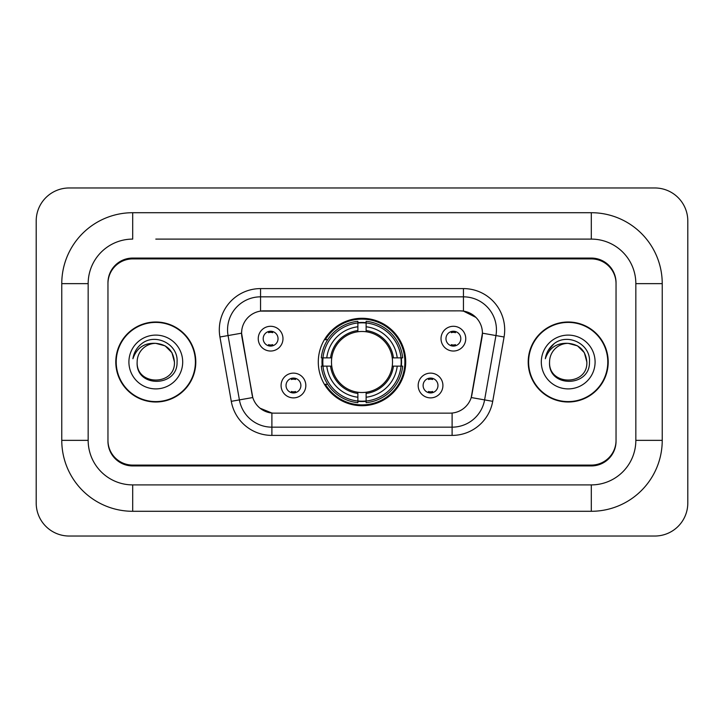 <?xml version="1.0" encoding="UTF-8"?>
<svg xmlns="http://www.w3.org/2000/svg" width="724" height="724" viewBox="0 0 724 724"><rect width="100%" height="100%" fill="white"/><g stroke="black" fill="none" stroke-linecap="round" stroke-linejoin="round"><path stroke-width="1.09" d="M318.288 362A43.712 43.712 0 0 0 362 405.712A43.712 43.712 0 0 0 405.712 362A43.712 43.712 0 0 0 362 318.288A43.712 43.712 0 0 0 318.288 362M442.916 385.503A12.371 12.371 0 0 1 430.545 397.883A12.371 12.371 0 0 1 418.173 385.503A12.371 12.371 0 0 1 430.545 373.132A12.371 12.371 0 0 1 442.916 385.503M423.115 385.503A7.421 7.421 0 0 0 430.545 392.933A7.421 7.421 0 0 0 437.966 385.503A7.421 7.421 0 0 0 430.545 378.082A7.421 7.421 0 0 0 423.115 385.503M305.827 385.503A12.371 12.371 0 0 1 293.455 397.883A12.371 12.371 0 0 1 281.084 385.503A12.371 12.371 0 0 1 293.455 373.132A12.371 12.371 0 0 1 305.827 385.503M286.034 385.503A7.421 7.421 0 0 0 293.455 392.933A7.421 7.421 0 0 0 300.885 385.503A7.421 7.421 0 0 0 293.455 378.082A7.421 7.421 0 0 0 286.034 385.503M465.758 338.66A12.371 12.371 0 0 1 453.387 351.031A12.371 12.371 0 0 1 441.016 338.66A12.371 12.371 0 0 1 453.387 326.289A12.371 12.371 0 0 1 465.758 338.66M445.966 338.66A7.421 7.421 0 0 0 453.387 346.081A7.421 7.421 0 0 0 460.808 338.66A7.421 7.421 0 0 0 453.387 331.239A7.421 7.421 0 0 0 445.966 338.66M282.984 338.66A12.371 12.371 0 0 1 270.613 351.031A12.371 12.371 0 0 1 258.242 338.66A12.371 12.371 0 0 1 270.613 326.289A12.371 12.371 0 0 1 282.984 338.66M263.192 338.66A7.421 7.421 0 0 0 270.613 346.081A7.421 7.421 0 0 0 278.034 338.66A7.421 7.421 0 0 0 270.613 331.239A7.421 7.421 0 0 0 263.192 338.66M231.282 401.331L219.933 336.995A41.241 41.241 0 0 1 260.549 288.595L463.451 288.595A41.241 41.241 0 0 1 504.067 336.995L492.718 401.331A41.241 41.241 0 0 1 452.111 435.405L271.889 435.405A41.241 41.241 0 0 1 231.282 401.331L252.785 397.539L241.916 336.995A22.272 22.272 0 0 1 263.844 310.858L460.156 310.858A22.272 22.272 0 0 1 482.084 336.995L471.903 394.734A22.272 22.272 0 0 1 449.975 413.142L274.025 413.142A22.272 22.272 0 0 1 252.097 394.734L241.581 333.176L228.06 335.565A32.996 32.996 0 0 1 260.549 296.84L463.451 296.84A32.996 32.996 0 0 1 495.94 335.565L484.6 399.892A32.996 32.996 0 0 1 452.111 427.16L271.889 427.16A32.996 32.996 0 0 1 239.4 399.892L228.06 335.565A32.996 32.996 0 0 1 227.553 329.836M322.207 366.127A40.001 40.001 0 0 1 322.207 357.873M155.796 239.101L591.3 239.101L155.796 239.101M662.234 283.645L635.835 283.645L635.835 440.355L635.835 283.645A44.544 44.544 0 0 0 591.3 239.101L591.3 212.711L132.7 212.711A70.934 70.934 0 0 0 61.766 283.645L61.766 440.355A70.934 70.934 0 0 0 132.7 511.289L591.3 511.289A70.934 70.934 0 0 0 662.234 440.355L662.234 283.645A70.934 70.934 0 0 0 591.3 212.711M591.3 511.289L591.3 484.899L132.7 484.899L591.3 484.899A44.544 44.544 0 0 0 635.835 440.355L662.234 440.355M61.766 440.355L88.165 440.355L88.165 283.645L88.165 440.355A44.544 44.544 0 0 0 132.7 484.899L132.7 511.289M591.3 258.902L132.7 258.902A24.743 24.743 0 0 0 107.957 283.645L107.957 440.355A24.743 24.743 0 0 0 132.7 465.098L591.3 465.098A24.743 24.743 0 0 0 616.043 440.355L616.043 283.645A24.743 24.743 0 0 0 591.3 258.902M132.7 212.711L132.7 239.101A44.544 44.544 0 0 0 88.165 283.645L61.766 283.645M687.8 220.956A32.996 32.996 0 0 0 654.804 187.969L69.196 187.969A32.996 32.996 0 0 0 36.2 220.956L36.2 503.044A32.996 32.996 0 0 0 69.196 536.031L654.804 536.031A32.996 32.996 0 0 0 687.8 503.044L687.8 220.956M115.795 362A40.001 40.001 0 0 0 155.796 402.001A40.001 40.001 0 0 0 195.797 362A40.001 40.001 0 0 0 155.796 321.999A40.001 40.001 0 0 0 115.795 362M528.203 362A40.001 40.001 0 0 0 568.204 402.001A40.001 40.001 0 0 0 608.205 362A40.001 40.001 0 0 0 568.204 321.999A40.001 40.001 0 0 0 528.203 362M260.549 288.595L260.549 311.112L460.156 310.858L463.451 311.112L475.894 317.384M241.581 333.131L241.825 329.836M449.975 413.142L274.025 413.142M271.889 435.405L271.889 413.033L260.007 408.173M495.94 335.565L482.419 333.176L471.215 397.539L484.6 399.892L495.94 335.565L504.067 336.995M471.903 394.734L471.767 395.44M252.233 395.44L252.097 394.734M616.043 282.822A24.743 24.743 0 0 0 591.3 258.07L132.7 258.07A24.743 24.743 0 0 0 107.957 282.822L107.957 441.178A24.743 24.743 0 0 0 132.7 465.93L591.3 465.93A24.743 24.743 0 0 0 616.043 441.178L616.043 283.645M107.957 282.822L107.957 283.645M107.957 440.355L107.957 441.178M616.043 441.178L616.043 440.355M174.439 362C175.588 386.055 136.012 386.055 137.153 362C135.415 388.064 177.896 387.458 177.054 362C178.502 344.172 155.343 332.615 141.623 343.746C136.773 347.629 133.877 352.624 132.917 358.733C136.755 347.792 144.384 342.669 155.796 343.357L165.117 345.855L171.941 352.678L174.439 362C175.588 386.055 136.012 386.055 137.153 362C136.012 386.055 175.588 386.055 174.439 362L171.941 352.678L165.117 345.855L155.796 343.357L165.117 345.855L171.941 352.678L174.439 362L171.941 352.678L165.117 345.855L155.796 343.357L165.117 345.855L171.941 352.678L174.439 362C173.335 350.669 167.117 344.461 155.796 343.357A18.643 18.643 0 0 0 137.153 362M195.389 362A39.594 39.594 0 0 0 155.796 322.406A39.594 39.594 0 0 0 116.211 362A39.594 39.594 0 0 0 155.796 401.594A39.594 39.594 0 0 0 195.389 362M128.908 362A26.897 26.897 0 0 0 155.796 388.897A26.897 26.897 0 0 0 182.692 362A26.897 26.897 0 0 0 155.796 335.103A26.897 26.897 0 0 0 128.908 362M135.65 350.678L135.922 350.208M586.847 362C587.988 386.055 548.412 386.055 549.561 362C547.824 388.064 590.304 387.458 589.463 362C590.902 344.172 567.743 332.615 554.032 343.746C549.181 347.629 546.276 352.624 545.326 358.733C549.163 347.792 556.792 342.669 568.204 343.357L577.526 345.855L584.349 352.678L586.847 362C587.988 386.055 548.412 386.055 549.561 362C548.412 386.055 587.988 386.055 586.847 362L584.349 352.678L577.526 345.855L568.204 343.357L577.526 345.855L584.349 352.678L586.847 362L584.349 352.678L577.526 345.855L568.204 343.357L577.526 345.855L584.349 352.678L586.847 362C585.743 350.669 579.526 344.461 568.204 343.357A18.643 18.643 0 0 0 549.561 362M607.789 362A39.594 39.594 0 0 0 568.204 322.406A39.594 39.594 0 0 0 528.611 362A39.594 39.594 0 0 0 568.204 401.594A39.594 39.594 0 0 0 607.789 362M541.308 362A26.897 26.897 0 0 0 568.204 388.897A26.897 26.897 0 0 0 595.092 362A26.897 26.897 0 0 0 568.204 335.103A26.897 26.897 0 0 0 541.308 362M548.059 350.678L554.014 343.755M272.677 332.678L272.677 331.529L272.677 332.678A6.326 6.326 0 0 0 268.55 332.678L268.55 331.529M268.55 345.791L268.55 344.642A6.326 6.326 0 0 0 272.677 344.642L272.677 345.791M455.45 332.678L455.45 331.529L455.45 332.678A6.326 6.326 0 0 0 451.324 332.678L451.324 331.529M451.324 345.791L451.324 344.642A6.326 6.326 0 0 0 455.45 344.642L455.45 345.791M291.392 392.634L291.392 391.485A6.326 6.326 0 0 0 295.519 391.485L295.519 392.634M295.519 378.371L295.519 379.521A6.326 6.326 0 0 0 291.392 379.521L291.392 378.371M428.481 392.634L428.481 391.485A6.326 6.326 0 0 0 432.608 391.485L432.608 392.634M432.608 378.371L432.608 379.521A6.326 6.326 0 0 0 428.481 379.521L428.481 378.371M366.127 401.042L366.127 402.698A40.915 40.915 0 0 0 402.698 366.127L401.042 366.127A39.259 39.259 0 0 1 366.127 401.042L366.127 397.223A35.467 35.467 0 0 0 397.223 366.127L392.236 366.127A30.517 30.517 0 0 0 366.127 331.764L366.127 322.958A39.259 39.259 0 0 1 401.042 357.873L402.698 357.873A40.915 40.915 0 0 0 366.127 321.302L366.127 322.958M322.958 366.127L321.302 366.127A40.915 40.915 0 0 0 357.873 402.698L357.873 401.042A39.259 39.259 0 0 1 322.958 366.127L326.777 366.127A35.467 35.467 0 0 0 357.873 397.223L357.873 392.236A30.517 30.517 0 0 0 392.236 366.127L393.458 366.127A31.729 31.729 0 0 1 366.127 393.458L366.127 397.223M357.873 322.958L357.873 321.302A40.915 40.915 0 0 0 321.302 357.873L322.958 357.873A39.259 39.259 0 0 1 357.873 322.958L357.873 326.777A35.467 35.467 0 0 0 326.777 357.873L331.764 357.873A30.517 30.517 0 0 0 357.873 392.236L357.873 393.458A31.729 31.729 0 0 1 330.542 366.127L326.777 366.127M323.04 366.127A39.177 39.177 0 0 1 323.04 357.873M366.127 323.04A39.177 39.177 0 0 0 357.873 323.04M400.96 357.873A39.177 39.177 0 0 1 400.96 366.127M401.042 357.873L397.223 357.873A35.467 35.467 0 0 0 366.127 326.777M397.223 366.127L401.042 366.127M357.873 397.223L357.873 401.042M392.236 357.873L397.223 357.873M366.127 392.29L366.127 393.458M357.873 392.236A30.517 30.517 0 0 1 331.764 366.127L330.542 366.127M366.127 400.96A39.177 39.177 0 0 1 357.873 400.96M326.777 357.873L322.958 357.873M357.873 331.71L357.873 326.777M366.127 331.764A30.517 30.517 0 0 0 331.764 357.873L330.542 357.873A31.729 31.729 0 0 1 357.873 330.542M366.127 331.71L366.127 330.542A31.729 31.729 0 0 1 393.458 357.873M327.682 339.728L325.348 339.728A42.888 42.888 0 0 1 404.888 362A42.888 42.888 0 0 1 325.348 384.272L327.682 384.272M463.451 288.595L463.451 311.112M452.111 413.033L452.111 435.405M219.933 336.995L228.06 335.565M484.6 399.892L492.718 401.331M366.127 392.236A30.517 30.517 0 0 0 392.236 366.127M357.873 401.331A39.549 39.549 0 0 0 366.127 401.331M401.331 366.127A39.549 39.549 0 0 0 401.331 357.873M366.127 322.669A39.549 39.549 0 0 0 357.873 322.669"/></g></svg>
